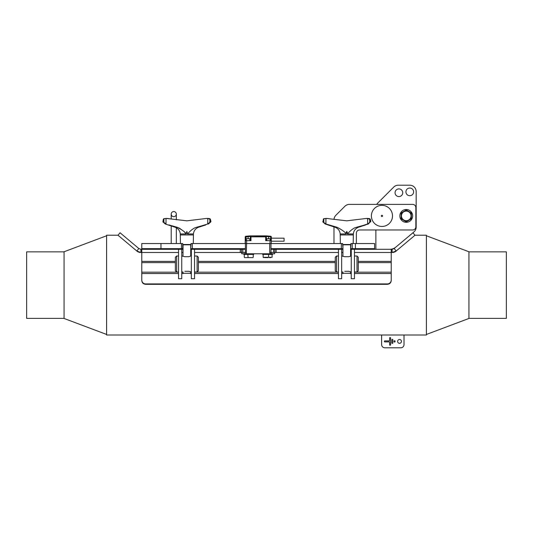 <?xml version="1.0" encoding="UTF-8"?>
<svg xmlns="http://www.w3.org/2000/svg" width="533" height="533" viewBox="0 0 533 533"><rect width="100%" height="100%" fill="white"/><g stroke="black" fill="none" stroke-linecap="round" stroke-linejoin="round"><path stroke-width="0.8" d="M270.657 240.663L270.711 236.246A0.64 0.64 0 0 1 271.297 236.885L268.579 236.699L268.632 236.066L270.711 236.246A0.64 0.64 0 0 1 271.297 236.885L271.297 243.541L245.393 243.541L245.393 240.663L250.99 240.663L250.99 236.839L265.701 236.839L265.701 240.663L271.297 240.663L271.297 241.202L284.089 241.202L284.089 238.198L271.297 238.164M266.613 235.886L268.632 236.066L266.573 235.886L266.993 236.525L266.34 236.699L266.34 240.663L266.34 236.699A0.64 0.64 180 0 0 265.701 236.066L265.701 236.839L266.34 236.839A0.64 0.64 -0 0 0 265.701 236.206L250.117 235.886L245.98 236.246A0.64 0.64 0 0 0 245.393 236.885L245.393 240.663M268.579 238.744L268.579 236.699L266.993 236.525M268.419 236.046L270.071 236.192M266.34 235.866L250.35 235.866L249.697 236.525L248.111 236.699L248.058 236.066L250.117 235.886M266.573 235.886L265.701 236.066M250.99 236.066A0.64 0.64 -0 0 0 250.35 236.699L250.35 240.663L250.35 236.699L249.697 236.525M245.233 243.541L245.233 236.885A0.64 0.64 0 0 1 245.82 236.246A0.64 0.64 0 0 0 245.233 236.885L246.033 236.885L246.033 240.663M250.35 235.866L245.82 236.246M118 235.226L120.058 232.774L138.853 248.545L140.905 249.297L140.905 252.495L137.687 251.743L139.746 252.495L137.687 251.743L118 235.226L106.6 235.226L106.6 335.004L381.628 335.004L381.628 344.598A3.198 3.198 0 0 0 384.826 347.796L400.816 347.796A3.198 3.198 0 0 0 404.014 344.598L404.014 335.004L426.4 335.004L426.4 235.226L415 235.226L395.313 251.743L392.095 252.495L392.095 249.297L394.147 248.545L412.942 232.774L415 235.226M249.311 257.612L248.471 257.612M247.778 257.612L245.72 257.612M269.378 257.612L270.657 257.612M268.099 257.612L264.581 257.612M272.096 254.414L272.096 257.292L269.378 257.292M253.708 253.775L253.708 254.414L243.794 254.414L243.794 253.775M241.722 253.775L241.722 252.495L241.709 253.775L274.662 253.775L274.648 252.495L274.662 253.775M272.576 253.775L272.576 254.414L262.662 254.414L262.662 253.775M268.579 254.414L268.579 257.292L263.142 257.292L263.462 257.612M249.164 257.612L250.657 257.612M269.485 238.744L267.972 238.744M247.705 238.744L247.192 238.744M246.546 238.744L249.677 238.744M271.27 253.775L271.27 252.495L269.698 252.495L269.698 243.541L245.393 243.541L245.393 252.495M270.977 252.495L270.977 243.541M271.27 252.495L338.455 252.495M194.545 252.495L245.1 252.495L245.1 253.775M246.373 253.775L246.373 252.495L245.1 252.495M246.373 252.495L246.672 240.663M181.753 252.495L183.032 252.495M190.707 252.495L191.347 252.495M175.357 261.377L141.778 261.377L141.778 252.495L178.555 252.495M354.445 252.495L392.095 252.495L396.206 250.996L394.147 248.545M341.653 252.495L342.932 252.495M350.607 252.495L351.247 252.495M146.029 248.658A2.239 2.239 0 0 0 146.335 249.297A2.239 2.239 0 0 1 146.029 248.658A2.239 2.239 0 0 0 146.335 249.297A2.239 2.239 0 0 1 146.029 248.658M370.342 248.658A2.239 2.239 0 0 1 370.035 249.297A2.239 2.239 0 0 0 370.342 248.658M330.433 218.91L327.289 218.457L330.5 218.923L327.289 218.457L323.671 218.71L322.825 221.895L323.837 219.083L323.831 222.581L325.91 223.98L337.222 227.331C342.399 230.083 345.371 232.288 346.137 233.947L346.77 231.442L347.403 233.947L347.183 232.028M326.476 218.417L323.671 218.71L326.476 218.417L325.91 218.437L325.91 223.98M324.271 218.71L323.837 219.083M344.744 271.304C342.326 272.176 342.326 272.176 344.744 271.304L348.795 271.304L351.247 272.003M342.932 273.282L350.607 273.282L342.932 273.282L342.932 271.983M348.795 256.706L344.744 256.706L348.795 256.706L351.247 256.013M341.653 256.013L344.744 256.706M338.455 272.003L336.536 272.003L336.536 256.013L338.455 256.013M354.445 256.013L357.003 256.013L357.003 272.003L354.445 272.003M357.003 272.003L358.283 270.724L358.283 257.292L357.003 256.013M336.536 256.013L335.257 257.292L335.257 270.724L336.536 272.003M342.612 244.5L350.927 244.5M323.671 218.71L323.231 219.256L323.758 219.256M370.808 221.402L368.303 224.02L356.317 227.331C353.892 227.858 350.921 230.063 347.403 233.947L353.346 233.947C353.699 230.796 355.331 228.59 358.243 227.331L365.645 224.926M364.692 224.926L367.63 223.98L370.622 221.741L369.782 219.256L370.308 219.256L370.841 221.402M322.918 221.248L323.831 222.581M337.222 227.331L335.297 227.331L325.237 224.02L323.118 221.895M322.825 221.895L325.237 224.02L326.003 224.02M346.357 232.028L346.137 233.947L340.194 233.947L340.201 234.953L353.339 234.953L353.346 233.947M369.782 219.256L369.269 218.71L369.702 219.083L366.251 218.457L367.63 218.437L367.63 223.98M367.67 218.443L367.097 218.457M366.251 218.457L346.77 220.829L330.5 218.923M327.289 218.457L325.91 218.437M369.269 218.71L370.308 219.256M367.537 224.02L368.303 224.02M342.612 244.82L350.927 244.82M369.702 219.083L369.702 222.587M367.703 218.443L368.343 218.517M356.317 227.331L358.243 227.331M141.778 243.541L141.778 248.658L141.778 243.541L181.433 243.541L181.433 248.658L182.712 248.658L182.712 243.541L181.433 243.541M350.927 248.658L374.592 248.658L374.592 243.541L350.927 243.541L350.607 248.658M141.778 248.658L181.433 248.658M342.932 248.658L342.612 243.541L271.297 243.541M245.393 243.541L191.027 243.541L190.707 248.658M191.027 248.658L245.393 248.658M270.977 248.658L342.612 248.658M171.2 225.965L171.2 243.541L171.2 225.965M176.316 214.119L176.316 219.809L176.316 214.119A2.558 2.558 0 0 0 173.758 211.561A2.558 2.558 0 0 0 171.2 214.119A2.558 2.558 0 0 0 173.758 216.678A2.558 2.558 0 0 0 176.316 214.119A2.558 2.558 0 0 0 173.758 211.561A2.558 2.558 0 0 0 171.2 214.119L171.2 219.016M168.948 224.926L177.322 227.331L175.397 227.331L165.337 224.02L163.218 221.895L166.103 224.02M207.637 224.02L204.792 224.926L207.73 223.98L210.948 221.501L210.408 219.256L209.882 219.256L210.722 221.248M204.792 224.926L196.417 227.331L198.343 227.331L205.745 224.926M196.417 227.331C193.992 227.858 191.021 230.063 187.503 233.947L193.446 233.947C193.799 230.796 195.431 228.59 198.343 227.331M175.397 227.331C178.308 228.59 179.941 230.796 180.294 233.947L186.237 233.947C185.471 232.288 182.499 230.083 177.322 227.331L179.661 228.324L183.638 231.235M166.016 218.437L170.6 218.923L166.576 218.417L163.771 218.71L163.331 219.256L164.371 218.71L163.858 219.256L163.931 222.581M163.858 219.256L162.925 221.895L163.331 219.256L163.937 219.083M164.371 218.71L166.01 218.437L166.01 223.98M207.164 218.417L209.969 218.71L209.369 218.71L209.802 219.083L207.197 218.457M206.358 218.457L207.77 218.443L207.73 223.98M207.803 218.443L208.443 218.517L207.803 218.443M206.318 218.463L186.87 220.829L170.533 218.91M209.369 218.71L209.882 219.256L209.802 222.587M182.712 244.5L191.027 244.5M182.712 244.82L191.027 244.82M186.237 233.947L186.87 231.442L187.503 233.947M210.522 221.895L208.403 224.02L210.815 221.895M163.018 221.248L163.218 221.895M175.357 257.292L175.357 270.724L176.636 272.003L176.636 256.013L175.357 257.292M197.103 272.003L198.383 270.724L198.383 257.292L197.103 256.013L197.103 272.003L194.545 272.003M176.636 256.013L178.555 256.013M181.753 256.013L184.844 256.706L188.895 256.706L190.741 256.013L190.707 244.82M183.032 244.82L182.999 256.013M190.741 256.013L191.347 256.013M194.545 256.013L197.103 256.013M184.844 271.304C182.426 272.176 182.426 272.176 184.844 271.304L188.895 271.304L191.347 272.003M181.753 272.003L183.032 271.983L183.032 273.282L190.707 273.282L190.707 271.983M183.032 273.282L190.707 273.282M186.15 233.834L184.465 232.028M167.389 218.457L170.6 218.923M382.501 216.225A0.64 0.64 0 0 1 381.395 216.225A0.64 0.64 0 0 1 381.948 215.265A0.64 0.64 0 0 1 382.501 216.225M391.089 221.182A10.553 10.553 0 0 1 372.807 221.182A10.553 10.553 0 0 1 381.948 205.352A10.553 10.553 0 0 1 391.089 221.182M406.253 222.301A6.396 6.396 0 0 0 411.789 212.707A6.396 6.396 0 0 0 400.716 212.707A6.396 6.396 0 0 0 406.253 222.301M356.364 243.541L356.364 233.174A3.198 3.198 0 0 1 359.562 229.976L412.649 229.976A3.198 3.198 0 0 0 415.847 226.778L415.847 207.59A3.198 3.198 0 0 0 412.649 204.392L349.421 204.392A6.396 6.396 0 0 0 344.898 206.271L335.85 215.312A6.396 6.396 0 0 0 333.991 219.476M333.978 226.905L333.978 243.541M356.364 233.174A3.198 3.198 0 0 1 359.562 229.976L375.872 229.976L375.872 249.297L375.872 229.976M377.744 203.073L393.734 187.083L377.744 203.073A6.396 6.396 0 0 0 376.731 204.392L349.421 204.392M344.898 206.271L335.85 215.312M64.067 318.374L26.65 318.374L26.65 251.856L64.067 251.856M468.933 318.374L506.35 318.374L506.35 251.856L468.933 251.856M426.4 334.451L468.933 318.461L468.933 251.763L426.4 235.773M106.6 235.773L64.067 251.763L64.067 318.461L106.6 334.451M393.734 187.083A6.396 6.396 0 0 1 398.258 185.204L409.77 185.204A6.396 6.396 0 0 1 416.166 191.6L416.166 227.091A6.396 6.396 0 0 1 413.881 231.988L406.999 237.765M413.881 231.988L404.98 239.457M409.77 188.022A3.838 3.838 0 0 1 413.095 193.779A3.838 3.838 0 0 1 406.446 193.779A3.838 3.838 0 0 1 409.77 188.022M398.897 188.902A3.838 3.838 0 0 1 402.222 194.658A3.838 3.838 0 0 1 395.573 194.658A3.838 3.838 0 0 1 398.897 188.902M398.258 185.204L409.77 185.204M416.166 191.6L416.166 227.091M395.932 247.052A9.594 9.594 0 0 1 389.763 249.297M354.445 249.297L354.445 278.719L351.247 278.719L351.247 249.297L391.222 249.297L391.222 261.377L358.283 261.377M276.094 252.495L276.094 249.297L338.455 249.297L338.455 278.719L341.653 278.719L341.653 249.297L342.932 249.297M350.607 249.297L351.247 249.297M341.653 249.297L338.455 249.297M194.545 249.297L194.545 278.719L191.347 278.719L191.347 249.297L240.276 249.297L240.276 252.495M140.905 249.297L178.555 249.297L178.555 278.719L181.753 278.719L181.753 249.297L183.032 249.297M190.707 249.297L191.347 249.297M141.778 249.297L141.778 252.495L140.905 252.495L136.794 250.996L138.853 248.545M181.753 249.297L178.555 249.297M391.222 273.915L391.222 280.478C390.995 282.803 389.716 284.082 387.384 284.316L145.616 284.316C143.284 284.082 142.005 282.803 141.778 280.478L141.778 273.915M178.555 275.388L178.522 272.003M354.478 272.003L354.478 273.915M351.247 275.388L351.214 272.003M351.214 273.915L351.214 275.388M191.347 275.388L191.314 272.003M341.686 272.003L341.686 273.915M338.455 275.388L338.422 272.003M338.422 273.915L338.422 275.388M141.778 261.377L141.778 280.478M391.222 280.478L391.222 280.111A3.838 3.811 180 0 1 387.384 283.916L145.616 283.916A3.838 3.811 180 0 1 141.778 280.111M181.786 272.003L181.786 273.915M194.578 272.003L194.578 273.915M178.522 273.915L178.522 275.388M191.314 273.915L191.314 275.388M391.222 280.111L391.222 261.377M276.094 249.297L273.536 249.297L273.536 252.495M274.815 252.495L274.815 249.297M242.835 252.495L242.835 249.297L240.276 249.297M241.556 249.297L241.556 252.495M242.835 249.297L245.393 249.297M270.977 249.297L273.536 249.297M391.222 249.297L392.095 249.297M393.254 252.495L395.313 251.743M137.687 251.743L139.746 252.495M401.136 215.905A5.117 5.117 0 0 0 408.811 220.342A5.117 5.117 0 0 0 408.811 211.474A5.117 5.117 0 0 0 401.136 215.905L401.136 212.953L406.253 210.002L411.369 212.953L411.369 218.863L406.253 221.815L401.136 218.863L401.136 215.905M406.253 220.702A4.797 4.797 0 0 0 411.05 215.905A4.797 4.797 0 0 0 406.253 211.108A4.797 4.797 0 0 0 401.456 215.905A4.797 4.797 0 0 0 406.253 220.702M404.014 335.004L381.628 335.004M389.616 338.042A0.493 0.493 0 0 1 390.109 337.549A0.493 0.493 0 0 1 390.602 338.042L390.602 344.758A0.493 0.493 0 0 1 390.109 345.251A0.493 0.493 0 0 1 389.616 344.758L389.616 342.339A0.446 0.446 0 0 0 389.17 341.893L384.826 341.893A0.493 0.493 0 0 1 384.333 341.4A0.493 0.493 0 0 1 384.826 340.907L389.17 340.907A0.446 0.446 0 0 0 389.616 340.454L389.616 338.042M399.537 343.319A1.919 1.919 0 0 1 397.878 340.44A1.919 1.919 0 0 1 401.196 340.44A1.919 1.919 0 0 1 399.537 343.319M391.855 339.874A0.493 0.493 0 0 1 392.348 339.381A0.493 0.493 0 0 1 392.841 339.874L392.841 342.919A0.493 0.493 0 0 1 392.348 343.412A0.493 0.493 0 0 1 391.855 342.919L391.855 339.874M395.08 341.573A0.493 0.493 0 0 1 394.587 342.066A0.493 0.493 0 0 1 394.094 341.573L394.094 341.22A0.493 0.493 0 0 1 394.587 340.727A0.493 0.493 0 0 1 395.08 341.22L395.08 341.573M248.111 238.744L248.111 236.699L246.033 236.885L245.98 236.246M250.99 236.206L250.99 236.839L250.35 236.839A0.64 0.64 -0 0 1 250.99 236.206M270.018 240.663L270.018 243.541M252.909 257.612L244.594 257.612M267.013 238.744L270.304 238.931M269.998 252.495L269.998 253.775M162.245 248.658L162.245 249.297M354.125 248.658L354.125 249.297M325.237 224.02L328.848 224.926M160.966 248.658L160.966 243.541M355.404 248.658L355.404 243.541M341.333 243.541L341.333 248.658M192.306 248.658L192.306 243.541M352.206 248.658L352.206 243.541M180.454 243.541L180.301 234.953L193.439 234.953L193.446 233.947M335.257 261.377L198.383 261.377M145.616 284.316L145.616 283.916M387.384 283.916L387.384 284.316M351.214 273.516L350.368 273.516M343.172 273.516L341.686 273.516M338.422 273.516L194.578 273.516M191.314 273.516L190.468 273.516M183.272 273.516L181.786 273.516M178.522 273.516L141.778 273.516M391.222 273.516L354.478 273.516M178.522 272.17L141.778 272.17M351.214 272.17L350.607 272.17M342.932 272.17L341.686 272.17M338.422 272.17L194.578 272.17M191.314 272.17L190.707 272.17M183.032 272.17L181.786 272.17M175.357 262.622L141.778 262.622M335.257 262.622L198.383 262.622M391.222 262.622L358.283 262.622M391.222 272.17L354.478 272.17M248.118 236.046L249.231 235.946M244.274 257.292L244.274 254.414M247.312 254.414L247.312 253.775M269.058 254.414L269.058 253.775M263.142 257.292L263.142 254.414M247.792 254.414L248.111 257.612M253.228 257.292L253.228 254.414M270.338 240.663L270.144 238.744M266.82 238.931L266.82 240.663M246.353 238.931L246.353 240.663M249.87 238.931L249.87 240.663M350.607 273.282L350.607 271.983M350.607 256.027L350.607 244.82M342.932 256.027L342.932 244.82M342.899 272.003L341.653 272.003M353.186 243.541L353.339 234.953M340.354 243.541L340.201 234.953M369.869 218.71L367.863 218.417M335.297 227.331C338.208 228.59 339.841 230.796 340.194 233.947M176.316 243.541L176.316 227.758L176.316 243.541M166.543 218.457L163.771 218.71M180.301 234.953L180.294 233.947L180.301 234.953M209.969 218.71L210.408 219.256L209.969 218.71L210.408 219.256L209.969 218.71L207.963 218.417M193.286 243.541L193.439 234.953M178.555 272.003L176.636 272.003M162.925 221.895L165.337 224.02"/></g></svg>
